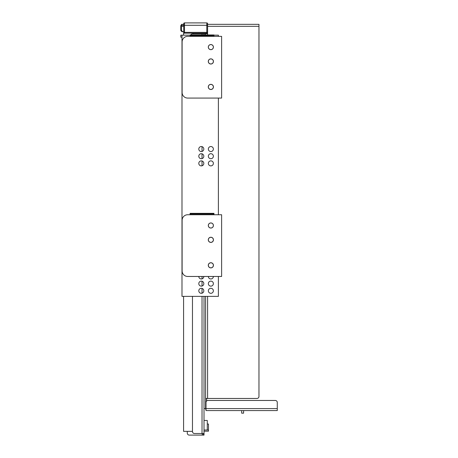 <?xml version="1.0" encoding="UTF-8"?>
<svg xmlns="http://www.w3.org/2000/svg" width="458" height="458" viewBox="0 0 458 458"><rect width="100%" height="100%" fill="white"/><g stroke="black" fill="none" stroke-linecap="round" stroke-linejoin="round"><path stroke-width="0.69" d="M187.288 433.108L187.288 431.356L187.288 433.108A1.992 1.992 0 0 0 189.28 435.1L203.22 435.1L203.22 433.508M190.728 34.951A1.992 1.992 0 0 1 192.469 33.932L202.024 33.932L193.425 33.932L202.024 33.932L202.024 34.951M206.003 407.786L205.608 407.786L205.608 408.582L206.003 408.582L206.003 402.45A1.992 1.992 0 0 1 207.995 400.458L275.287 400.458A1.992 1.992 0 0 1 277.279 402.45L277.279 410.574L206.003 410.574L206.003 408.582L277.279 408.582M205.608 407.786L205.608 296.372M205.608 34.951L205.608 33.171M206.003 409.778A1.992 1.992 0 0 1 205.608 408.582L204.016 408.582M205.608 33.932L202.024 33.932M202.024 435.1L189.28 435.1M202.024 296.372L202.024 433.508L194.455 433.508A1.992 1.992 0 0 1 192.469 431.516L192.469 296.372M202.024 433.508L204.016 433.508L204.016 296.372M207.279 424.028L208.476 424.028L208.476 431.196L204.016 431.196L204.016 435.1L203.22 435.1M204.016 34.951L204.016 33.932M241.681 410.574L241.681 413.162L243.593 413.162L243.593 410.574M208.476 430.005L204.016 430.005L207.279 430.005L207.279 420.444L204.016 420.444M206.604 398.466L206.604 401.025M205.608 33.732L207.6 33.732L207.6 32.375L207.6 34.951M205.608 398.466L256.972 398.466A1.992 1.992 0 0 0 258.965 396.473L258.965 24.331L256.972 24.331M181.517 24.732A1.992 1.992 0 0 0 180.721 26.324L180.721 29.747A1.992 1.992 0 0 0 182.713 31.739L183.509 31.739A1.992 1.992 0 0 1 181.517 29.747L181.517 24.331L183.704 24.331M207.6 32.375L207.6 23.696A0.796 0.796 0 0 0 206.798 22.9L206.798 33.171A0.796 0.796 0 0 0 207.6 32.375L183.704 32.375A0.796 0.796 0 0 0 184.505 33.171L184.505 25.287L183.704 25.287L183.704 23.696A0.796 0.796 0 0 1 184.505 22.9L206.798 22.9A0.796 0.796 0 0 1 207.6 23.696L207.6 24.331L258.965 24.331M183.509 25.327L181.517 25.327M275.287 400.458L207.995 400.458M207.6 26.324L258.965 26.324L258.965 396.473M182.713 24.331L181.517 24.331M207.325 33.732L207.405 32.896M206.604 33.171L206.604 33.732M208.316 61.446A2.548 2.548 0 0 1 212.134 59.237A2.548 2.548 0 0 1 212.134 63.651A2.548 2.548 0 0 1 208.316 61.446M208.316 86.928A2.548 2.548 0 0 1 212.134 84.719A2.548 2.548 0 0 1 212.134 89.133A2.548 2.548 0 0 1 208.316 86.928M190.076 35.632L190.076 34.951L213.966 34.951L213.966 35.632L190.076 35.632L190.076 36.359L187.688 36.359A5.576 5.576 -135 0 0 182.112 41.93L182.112 92.505A5.576 5.576 135 0 0 187.688 98.075L220.338 98.075M220.338 36.359L213.966 36.359L213.966 35.632M208.287 86.928A2.576 2.576 0 0 1 212.151 84.696A2.576 2.576 0 0 1 212.151 89.161A2.576 2.576 0 0 1 208.287 86.928M208.287 61.446A2.576 2.576 0 0 1 212.151 59.214A2.576 2.576 0 0 1 212.151 63.673A2.576 2.576 0 0 1 208.287 61.446M187.688 36.359L221.615 36.359L221.615 98.075L187.688 98.075A5.576 5.576 0 0 1 182.112 92.505L182.112 41.936A5.576 5.576 0 0 1 187.688 36.359M209.157 49.006A2.548 2.548 0 0 1 210.073 44.684A2.548 2.548 0 0 1 213.354 47.638A2.548 2.548 0 0 1 209.157 49.006M190.076 34.951L213.966 34.951M208.316 239.832A2.548 2.548 0 0 1 212.134 237.622A2.548 2.548 0 0 1 212.134 242.036A2.548 2.548 0 0 1 208.316 239.832M208.316 265.314A2.548 2.548 0 0 1 212.134 263.11A2.548 2.548 0 0 1 212.134 267.524A2.548 2.548 0 0 1 208.316 265.314M190.076 214.018L190.076 213.342L213.966 213.342L213.966 214.018L190.076 214.018L190.076 214.745L187.688 214.745A5.576 5.576 -135 0 0 182.112 220.321L182.112 270.89A5.576 5.576 135 0 0 187.688 276.466L220.338 276.466M220.338 214.745L213.966 214.745L213.966 214.018M208.287 265.314A2.576 2.576 0 0 1 212.151 263.081A2.576 2.576 0 0 1 212.151 267.546A2.576 2.576 0 0 1 208.287 265.314M208.287 239.832A2.576 2.576 0 0 1 212.151 237.599A2.576 2.576 0 0 1 212.151 242.064A2.576 2.576 0 0 1 208.287 239.832M187.688 214.745L221.615 214.745L221.615 276.466L187.688 276.466A5.576 5.576 0 0 1 182.112 270.89L182.112 220.321A5.576 5.576 0 0 1 187.688 214.745M209.157 227.391A2.548 2.548 0 0 1 210.073 223.075A2.548 2.548 0 0 1 213.354 226.023A2.548 2.548 0 0 1 209.157 227.391M190.076 213.342L213.966 213.342M183.589 35.163L183.589 33.171L206.798 33.171M206.798 22.9L184.505 22.9L184.505 25.287L207.6 25.287M183.704 25.287L183.704 32.375M213.371 290.796A2.508 2.508 0 0 1 209.609 292.971A2.508 2.508 0 0 1 209.609 288.626A2.508 2.508 0 0 1 213.371 290.796M203.816 283.634A2.508 2.508 0 0 1 200.054 285.803A2.508 2.508 0 0 1 200.054 281.458A2.508 2.508 0 0 1 203.816 283.634M203.816 276.466A2.508 2.508 0 0 1 201.308 278.974A2.508 2.508 0 0 1 198.795 276.466M213.371 283.634A2.508 2.508 0 0 1 209.609 285.803A2.508 2.508 0 0 1 209.609 281.458A2.508 2.508 0 0 1 213.371 283.634M203.816 290.796A2.508 2.508 0 0 1 200.054 292.971A2.508 2.508 0 0 1 200.054 288.626A2.508 2.508 0 0 1 203.816 290.796M213.371 276.466A2.508 2.508 0 0 1 210.863 278.974A2.508 2.508 0 0 1 208.356 276.466M213.371 265.314A2.508 2.508 0 0 1 209.609 267.489A2.508 2.508 0 0 1 209.609 263.144A2.508 2.508 0 0 1 213.371 265.314M213.371 239.832A2.508 2.508 0 0 1 209.609 242.001A2.508 2.508 0 0 1 209.609 237.656A2.508 2.508 0 0 1 213.371 239.832M213.371 225.496A2.508 2.508 0 0 1 209.609 227.666A2.508 2.508 0 0 1 209.609 223.321A2.508 2.508 0 0 1 213.371 225.496M210.863 158.72A2.508 2.508 0 0 1 208.688 154.959A2.508 2.508 0 0 1 213.033 154.959A2.508 2.508 0 0 1 210.863 158.72M210.863 165.888A2.508 2.508 0 0 1 208.688 162.126A2.508 2.508 0 0 1 213.033 162.126A2.508 2.508 0 0 1 210.863 165.888M210.863 49.619A2.508 2.508 0 0 1 208.688 45.857A2.508 2.508 0 0 1 213.033 45.857A2.508 2.508 0 0 1 210.863 49.619M201.308 151.552A2.508 2.508 0 0 1 199.133 147.791A2.508 2.508 0 0 1 203.478 147.791A2.508 2.508 0 0 1 201.308 151.552M201.308 158.72A2.508 2.508 0 0 1 199.133 154.959A2.508 2.508 0 0 1 203.478 154.959A2.508 2.508 0 0 1 201.308 158.72M201.308 165.888A2.508 2.508 0 0 1 199.133 162.126A2.508 2.508 0 0 1 203.478 162.126A2.508 2.508 0 0 1 201.308 165.888M210.863 151.552A2.508 2.508 0 0 1 208.688 147.791A2.508 2.508 0 0 1 213.033 147.791A2.508 2.508 0 0 1 210.863 151.552M210.863 89.436A2.508 2.508 0 0 1 208.688 85.675A2.508 2.508 0 0 1 213.033 85.675A2.508 2.508 0 0 1 210.863 89.436M210.863 63.954A2.508 2.508 0 0 1 208.688 60.193A2.508 2.508 0 0 1 213.033 60.193A2.508 2.508 0 0 1 210.863 63.954M218.386 276.466L218.386 296.372L181.992 296.372L181.992 35.163L190.076 35.163M192.469 431.356L183.589 431.356L183.589 296.372M193.425 33.932L193.425 33.171M218.386 214.745L218.386 98.075M218.386 36.359L218.386 35.163L213.966 35.163M181.992 37.155L180.801 37.155L180.801 35.163L181.992 35.163M202.224 433.508L202.224 435.1M202.024 146.64L202.024 151.449M202.024 153.808L202.024 158.617M202.024 160.976L202.024 165.785M202.024 276.466L202.024 278.865M202.024 281.229L202.024 286.032M202.024 288.397L202.024 293.2M207.6 296.372L207.6 398.466M183.704 26.324L181.517 26.324"/></g></svg>
